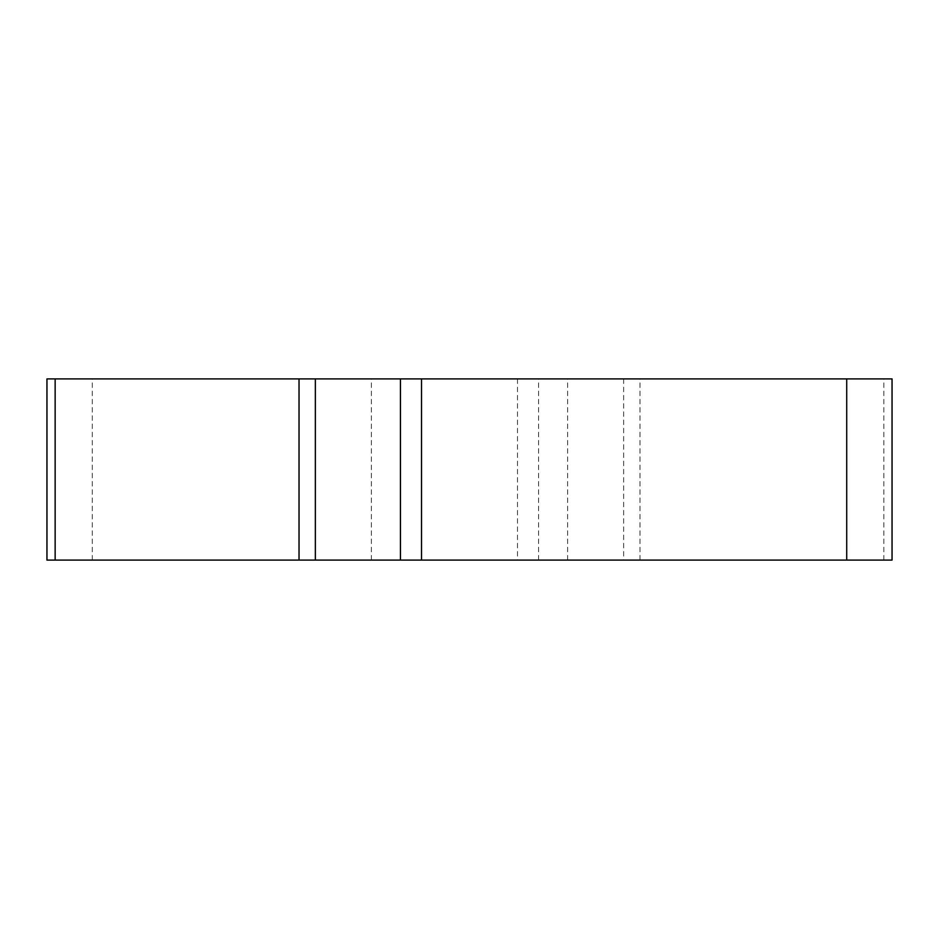 <?xml version="1.0" encoding="UTF-8"?>
<svg xmlns="http://www.w3.org/2000/svg" width="939" height="939" viewBox="0 0 939 939"><rect width="100%" height="100%" fill="white"/><g stroke="black" fill="none" stroke-linecap="round" stroke-linejoin="round"><path stroke-width="0.7" stroke-dasharray="4.7 3.52" d="M892.05 378.91L46.95 378.91M46.95 560.09L892.05 560.09M469.5 560.09L567.626 560.09L469.5 560.09M469.5 378.91L567.626 378.91L469.5 378.91M299.025 560.09L55.143 560.09M846.72 560.09L315.351 560.09M883.857 560.09L883.857 378.91M639.975 560.09L639.975 378.91M623.649 378.91L623.649 560.09M538.552 560.09L538.552 378.91M517.471 378.91L517.471 560.09M92.28 560.09L92.28 378.91M567.626 560.09L567.626 378.91M371.375 560.09L371.375 378.91"/><path stroke-width="1.41" d="M400.448 378.91L892.05 378.91L892.05 560.09L46.95 560.09L46.95 378.91L400.448 378.91L400.448 560.09M92.28 560.09L891.944 560.09L92.28 560.09M315.351 378.91L315.351 560.09L299.025 560.09L299.025 378.91M421.529 378.91L421.529 560.09M846.72 560.09L846.72 378.91M55.143 560.09L55.143 378.91"/></g></svg>
